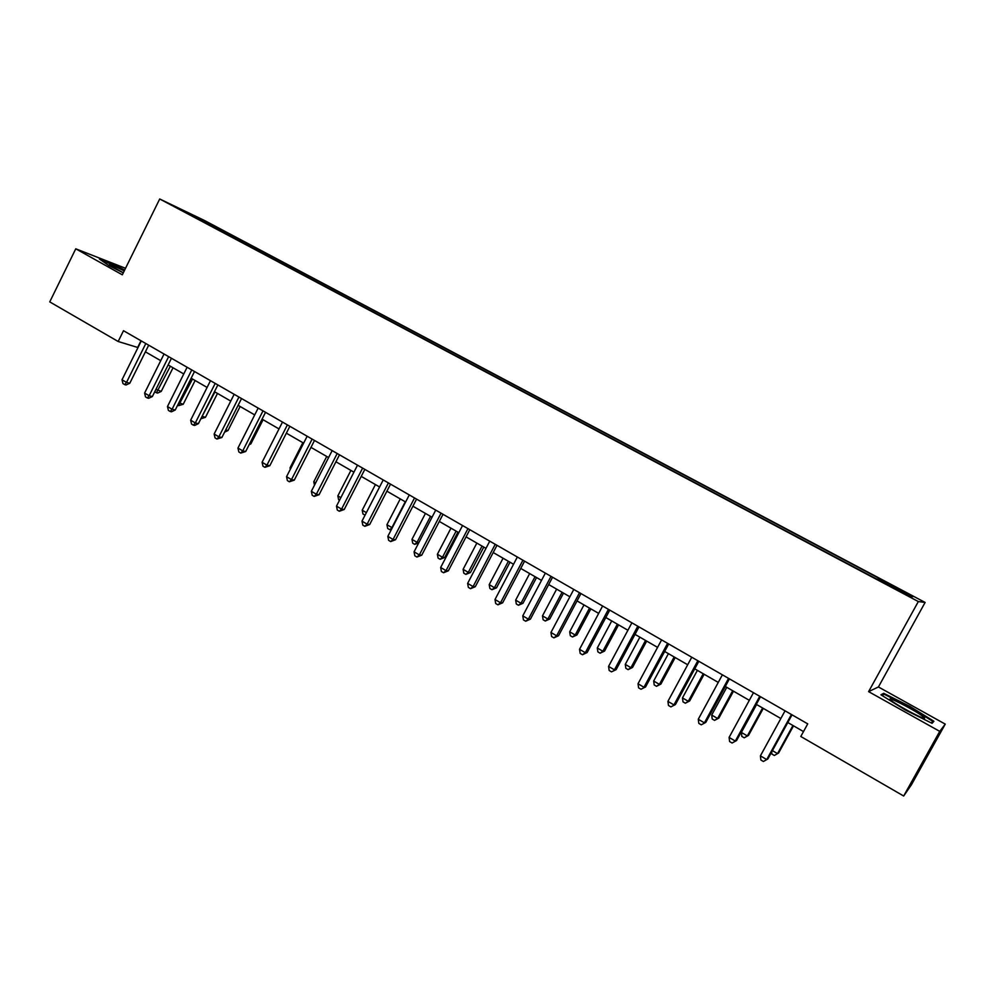 <?xml version="1.0" encoding="UTF-8"?>
<svg xmlns="http://www.w3.org/2000/svg" width="995" height="995" viewBox="0 0 995 995"><rect width="100%" height="100%" fill="white"/><g stroke="black" fill="none" stroke-linecap="round" stroke-linejoin="round"><path stroke-width="1.49" d="M177.508 208.266L188.366 213.676L177.508 208.266M125.532 268.277L75.757 248.812L49.75 301.895L118.169 341.496L138.006 347.553M925.114 602.448L204.336 220.417L159.71 198.988L918.335 601.552L925.114 602.448L878.423 686.96L868.61 691.637L939.74 731.362L945.25 724.124L878.423 686.96M945.25 724.124L911.42 784.781L903.671 796.012L939.74 731.362M903.671 796.012L800.801 736.487L807.729 723.862L123.504 330.713L118.169 341.496M901.681 592.05L887.353 584.774L901.482 592.411M877.777 579.214L878.336 578.394L879.841 578.779L229.994 234.285L229.335 235.628M878.336 578.394L912.875 596.714L909.791 596.192L872.714 576.988L197.794 218.888L180.468 209.311L229.994 234.285M75.757 248.812L122.31 274.807L159.71 198.988M868.61 691.637L918.335 601.552M145.407 351.832L160.73 360.675M168.118 364.941L183.764 373.958M191.139 378.224L207.097 387.428M214.472 391.682L230.74 401.072M238.116 405.326L254.708 414.903M262.071 419.156L279.01 428.932M286.361 433.173L303.637 443.136M310.975 447.377L328.611 457.551M335.937 461.779L353.921 472.152M361.235 476.381L379.592 486.965M386.893 491.182L405.624 501.99M412.913 506.194L432.029 517.226M439.305 521.43L458.807 532.686M466.058 536.865L485.983 548.357M493.209 552.536L513.544 564.264M520.746 568.431L541.504 580.408M548.693 584.55L569.874 596.776M577.05 600.918L598.679 613.393M605.818 617.522L627.907 630.258M635.021 634.362L657.571 647.384M664.66 651.476L687.682 664.76M694.746 668.839L718.266 682.408M725.293 686.463L749.31 700.318M756.312 704.361L780.851 718.514M787.804 722.532L803.487 731.586M140.992 340.75L137.708 347.379M223.129 231.002L222.059 231.76M198.913 218.166L198.764 219.024M909.791 706.338L883.722 693.316L880.936 694.808L905.151 709.895L932.066 723.328L933.907 721.263L909.791 706.338L909.48 706.898M124.673 270.018L113.766 264.521L99.363 258.974L108.89 265.578L123.281 272.841M882.776 695.02L883.722 693.316M791.423 714.497L766.722 759.583L760.404 755.852L785.055 710.828M792.032 714.845L767.841 758.961L763.401 761.498L760.876 760.006L760.404 755.852M767.841 758.961L763.401 761.498M772.418 750.616L777.543 753.625L778.575 753.053L793.512 725.828M778.575 753.053L774.334 755.479L777.543 753.625L792.953 725.504M774.334 755.479L771.909 754.048L771.672 751.971M759.757 696.289L735.33 741.076L729.099 737.419L753.476 692.682M760.479 696.711L736.574 740.541L732.084 743.016L729.609 741.549L729.099 737.419M736.574 740.541L732.084 743.016M728.564 678.366L704.41 722.867L698.279 719.248L722.382 674.821M729.422 678.864L705.778 722.407L701.251 724.82L698.813 723.377L698.279 719.248M705.778 722.407L701.251 724.82M697.843 660.717L673.951 704.92L667.919 701.363L691.761 657.222M698.826 661.289L675.443 704.547L670.891 706.898L668.478 705.48L667.919 701.363M675.443 704.547L670.891 706.898M756.586 704.522L741.362 732.419L747.357 735.927L748.501 735.442L763.277 708.378M748.501 735.442L744.223 737.805L747.357 735.927L762.605 707.992M744.223 737.805L741.835 736.399L741.362 732.419M726.773 687.309L711.711 715.044L717.606 718.502L718.863 718.079L733.489 691.189M718.863 718.079L714.559 720.38L717.606 718.502L732.693 690.729M714.559 720.38L712.209 718.999L711.711 715.044M697.383 670.356L682.483 697.905L688.291 701.313L689.659 700.965L704.124 674.249M689.659 700.965L685.319 703.216L688.291 701.313L703.229 673.727M685.319 703.216L683.005 701.861L682.483 697.905M667.595 643.342L643.964 687.259L638.019 683.752L661.6 639.897M668.69 643.976L645.568 686.96L640.979 689.249L638.603 687.856L638.019 683.752M645.568 686.96L640.979 689.249M668.416 653.64L653.678 681.028L659.399 684.386L660.879 684.112L675.195 657.546M660.879 684.112L656.501 686.301L659.399 684.386L674.175 656.961M656.501 686.301L654.225 684.958L653.678 681.028M891.756 700.853C899.169 706.848 929.305 722.32 923.982 717.407L922.663 716.276C914.119 709.572 882.975 693.888 891.346 700.53L891.756 700.853M881.968 695.468L884.182 694.261L909.455 706.885L932.812 721.35L931.357 722.967M931.793 723.191L932.812 721.35M911.918 712.905L901.109 706.91M124.238 270.889C113.542 265.64 108.617 263.687 109.462 265.018L123.305 272.779M101.266 260.304L113.853 265.13L124.45 270.478M637.795 626.216L614.425 669.846L608.567 666.401L631.887 622.82M639.014 626.912L616.129 669.623L611.502 671.861L609.164 670.481L608.567 666.401M616.129 669.623L611.502 671.861M608.43 609.35L585.309 652.708L579.538 649.3L602.609 606.005M609.773 610.109L587.137 652.546L585.309 652.708L582.473 654.735L580.172 653.379L579.538 649.3M587.137 652.546L582.473 654.735M579.513 592.721L556.64 635.805L550.956 632.459L573.779 589.438M580.956 593.555L558.556 635.73L556.64 635.805L553.879 637.857L551.603 636.514L550.956 632.459M558.556 635.73L553.879 637.857M551.006 576.354L528.382 619.164L522.773 615.855L545.36 573.108M552.561 577.237L530.397 619.151L528.382 619.164L525.683 621.228L523.445 619.91L522.773 615.855M530.397 619.151L525.683 621.228M522.922 560.21L500.522 602.759L495.012 599.5L517.35 557.013M524.576 561.168L502.649 602.808L500.522 602.759L497.91 604.836L495.709 603.53L495.012 599.5M502.649 602.808L497.91 604.836M639.872 637.173L625.283 664.386L630.929 667.695L632.509 667.483L646.675 641.091M632.509 667.483L628.106 669.635L630.929 667.695L645.544 640.444M628.106 669.635L625.855 668.304L625.283 664.386M611.738 620.93L597.298 647.981L602.858 651.24L604.537 651.103L618.554 624.872M604.537 651.103L600.109 653.193L602.858 651.24L617.335 624.163M600.109 653.193L597.883 651.887L597.298 647.981M583.99 604.923L569.7 631.8L575.185 635.021L576.963 634.947L590.843 608.878M576.963 634.947L572.498 636.987L575.185 635.021L589.513 608.107M572.498 636.987L570.309 635.705L569.7 631.8M556.64 589.139L542.486 615.855L547.897 619.027L549.775 619.014L563.506 593.107M549.775 619.014L545.285 621.017L547.897 619.027L562.076 592.274M545.285 621.017L543.121 619.748L542.486 615.855M529.663 573.568L515.659 600.134L520.994 603.256L522.96 603.306L536.554 577.548M522.96 603.306L518.445 605.258L520.994 603.256L535.036 576.665M518.445 605.258L516.318 604.015L515.659 600.134M495.236 544.302L473.085 586.577L467.638 583.381L489.751 541.156M496.99 545.31L475.299 586.702L473.085 586.577L470.535 588.679L468.359 587.398L467.638 583.381M475.299 586.702L470.535 588.679M503.072 558.22L489.204 584.625L494.465 587.709L496.517 587.821L509.975 562.212M496.517 587.821L491.978 589.724L494.465 587.709L508.358 561.279M491.978 589.724L489.876 588.493L489.204 584.625M467.961 528.631L446.021 570.645L440.661 567.486L462.551 525.522M469.814 529.688L448.335 570.819L446.021 570.645L443.546 572.747L441.394 571.491L440.661 567.486M448.335 570.819L443.546 572.747M476.841 543.083L463.11 569.327L468.297 572.374L470.436 572.535L483.769 547.088M470.436 572.535L465.871 574.401L468.297 572.374L482.053 546.093M465.871 574.401L463.807 573.182L463.11 569.327M441.059 513.171L419.355 554.924L414.069 551.815L435.735 510.112M443.011 514.291L421.743 555.173L419.355 554.924L416.93 557.051L414.828 555.807L414.069 551.815M421.743 555.173L416.93 557.051M450.971 528.158L437.377 554.252L442.489 557.25L444.715 557.474L457.911 532.163M444.715 557.474L440.126 559.289L442.489 557.25L456.108 531.131M440.126 559.289L438.086 558.083L437.377 554.252M414.542 497.935L393.062 539.439L387.839 536.367L409.293 494.913M416.582 499.117L395.537 539.738L393.062 539.439L390.699 541.578L388.622 540.347L387.839 536.367M395.537 539.738L390.699 541.578M425.437 513.432L411.98 539.365L417.029 542.325L430.524 516.355M418.671 542.934L414.728 544.377L412.714 543.195L411.98 539.365M414.728 544.377L417.029 542.325L418.883 542.549M388.398 482.923L367.13 524.166L361.993 521.131L383.224 479.938M390.525 484.142L369.692 524.514L367.13 524.166L364.842 526.305L362.789 525.099L361.993 521.131M369.692 524.514L364.842 526.305M400.264 498.893L386.931 524.688L391.918 527.599L405.276 501.791M391.47 529.365L389.667 529.663L387.677 528.494L386.931 524.688M389.667 529.663L392.341 527.661M362.628 468.11L341.559 509.104L336.497 506.119L357.516 465.162M364.842 469.379L344.208 509.515L341.559 509.104L339.332 511.256L337.305 510.062L336.497 506.119M344.208 509.515L339.332 511.256M375.426 484.565L362.217 510.199L366.371 512.636M365.065 515.174L362.976 513.992L362.217 510.199M337.205 453.496L316.348 494.241L311.348 491.306L332.156 450.598M339.494 454.814L319.072 494.714L316.348 494.241L314.184 496.418L312.181 495.236L311.348 491.306M319.072 494.714L314.184 496.418M312.131 439.094L291.485 479.602L286.548 476.692L307.156 436.233M314.507 440.462L294.284 480.112L291.485 479.602L289.371 481.779L287.393 480.61L286.548 476.692M294.284 480.112L289.371 481.779M287.393 424.877L266.946 465.15L262.083 462.277L282.493 422.067M289.856 426.295L269.819 465.71L266.946 465.15L264.894 467.339L262.954 466.182L262.083 462.277M269.819 465.71L264.894 467.339M263.003 410.86L242.755 450.884L237.954 448.061L258.165 408.087M265.528 412.316L245.703 451.506L242.755 450.884L240.753 453.086L238.837 451.954L237.954 448.061M245.703 451.506L240.753 453.086M238.937 397.03L218.875 436.83L214.136 434.031L234.161 394.294M241.536 398.535L221.897 437.489L218.875 436.83L216.935 439.031L215.044 437.912L214.136 434.031M221.897 437.489L216.935 439.031M215.194 383.386L195.318 422.95L190.654 420.188L210.48 380.687M217.868 384.928L198.403 423.659L195.318 422.95L193.428 425.163L191.562 424.069L190.654 420.188M198.403 423.659L194.659 425.45L193.428 425.163M191.761 369.929L172.085 409.256L167.471 406.532L187.11 367.254M194.51 371.508L175.232 410.015L172.085 409.256L170.232 411.482L168.391 410.388L167.471 406.532M175.232 410.015L171.501 411.781L170.232 411.482M168.64 356.645L149.15 395.736L144.598 393.062L164.051 354.009M171.451 358.262L152.359 396.545L149.15 395.736L147.347 397.975L145.531 396.905L144.598 393.062M152.359 396.545L148.641 398.298L147.347 397.975M350.912 470.424L337.84 495.908L340.837 497.662M339.519 500.224L338.611 499.689L337.84 495.908M326.721 456.456L313.773 481.804L315.639 482.898M314.482 485.174L313.773 481.804M302.853 442.688L290.018 467.886L290.801 468.334M290.316 469.279L290.018 467.886M249.683 443.646L250.852 443.894L263.078 419.741M250.852 443.894L249.123 444.74M225.678 429.977L228.017 430.524L240.131 406.495M228.017 430.524L224.571 432.178M202.084 416.345L205.467 417.315L217.482 393.423M201.102 418.286L214.932 391.955M205.467 417.315L200.866 418.783M178.876 402.739L183.217 404.281L195.119 380.513M183.217 404.281L178.441 405.674L192.508 379.008M178.441 405.674L177.645 405.201M145.817 343.536L126.514 382.403L122.012 379.754L141.29 340.924M148.703 345.19L129.785 383.249L126.514 382.403L124.761 384.642L122.97 383.585L122.012 379.754M129.785 383.249L126.079 384.978L124.761 384.642M155.966 389.306L161.24 391.396L173.03 367.764M161.24 391.396L157.67 393.075L156.451 392.764L170.356 366.222M156.451 392.764L154.747 391.756M921.569 717.457L923.982 717.407"/></g></svg>
